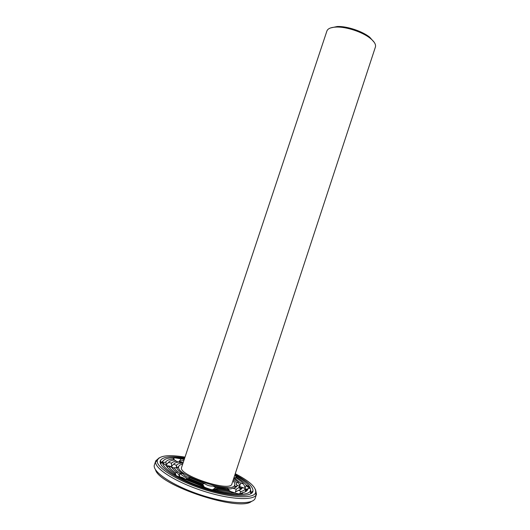 <?xml version="1.0" encoding="UTF-8"?>
<svg xmlns="http://www.w3.org/2000/svg" width="530" height="530" viewBox="0 0 530 530"><rect width="100%" height="100%" fill="white"/><g stroke="black" fill="none" stroke-linecap="round" stroke-linejoin="round"><path stroke-width="0.79" d="M232.922 480.816C234.618 482.572 235.188 484.036 234.631 485.208C232.233 494.218 175.225 475.364 178.676 466.705C178.921 465.433 180.253 464.598 182.658 464.194M231.901 483.923C230.808 492.714 177.265 475.006 181.624 467.301L326.904 31.012C327.792 28.6 330.899 27.288 336.212 27.063C346.216 26.619 362.513 32.012 370.278 38.332C374.412 41.678 376.121 44.586 375.399 47.051L231.901 483.923M234.77 484.837L235.214 487.56M228.841 489.992L228.39 490.005M188.137 478.882C184.466 476.934 181.631 475.065 179.63 473.27M176.801 468.242L178.782 466.32M233.313 479.637L236.38 482.77L236.287 483.989L237.221 485.46C236.983 486.845 235.499 487.766 232.776 488.209C230.749 489.097 229.126 489.223 227.893 488.58L227.615 488.415C223.494 488.236 218.665 487.467 213.113 486.109C209.999 486.255 207.23 485.46 204.812 483.738L189.276 477.444C187.07 477.285 185.049 476.139 183.208 473.999C179.663 471.68 177.451 469.62 176.576 467.811L174.065 467.771L172.489 468.381M176.477 467.831L176.444 465.353C177.133 464.101 178.974 463.346 181.969 463.087L182.877 463.551M374.259 42.38L369.715 37.213C362.328 31.19 346.852 26.076 337.332 26.5L330.601 27.938M234.744 475.284L236.718 477.298C241.289 480.087 244.496 482.697 246.337 485.135L245.158 487.819L243.608 484.003L240.739 483.155L239.726 485.93L238.586 482.757L233.684 478.504M233.856 477.981L236.718 477.298M243.608 484.003C241.985 482.061 239.467 480.008 236.055 477.828L234.353 477.908L240.739 483.155M233.843 478.033L234.353 477.908M236.38 482.77L238.586 482.757M246.337 485.135C248.351 486.123 249.537 487.004 249.902 487.779L247.735 489.117C247.437 490.893 245.609 492.098 242.256 492.741L239.639 494.199M237.248 485.261L240.01 486.725L240.64 488.481L242.389 487.64L245.291 488.448L245.847 489.647L247.768 488.806M245.33 488.527L245.999 489.369L245.224 489.8M241.382 489.018L240.766 488.773M240.627 488.72L239.156 487.978M239.269 486.388L245.198 488.428M240.01 486.725L236.274 489.25L235.373 492.098L238.626 490.237L240.918 491.529L239.341 494.165M232.776 488.209L236.274 489.25M242.256 492.741L242.515 493.37L240.898 494.232L234.77 493.112C229.41 492.874 223.117 491.893 215.882 490.164L209.959 489.409L176.669 475.874C174.88 474.82 174.112 473.966 174.357 473.303C169.872 470.296 167.082 467.626 165.976 465.3C164.042 464.307 163.035 463.458 162.962 462.756L165.864 461.948C166.851 460.292 169.335 459.298 173.323 458.96L174.178 460.02M232.942 493.006L229.391 490.647L216.81 488.667L212.782 489.634L215.763 487.646L228.079 489.594L227.615 488.415M228.841 490.601L228.079 489.594M231.16 491.648L237.758 493.914M213.113 486.109L215.763 487.646M202.93 486.441L201.804 484.38L188.302 478.901L184.698 479.107M204.07 486.964L201.804 484.38M204.235 487.057L202.52 483.863L204.812 483.738M216.81 488.667L216.969 489.634L215.591 490.204M205.322 487.64L212.285 489.958M202.52 483.863L189.309 478.504L187.945 478.941M189.276 477.444L189.309 478.504M175.463 475.085L174.357 473.303M175.947 475.423L175.337 472.747L177.378 472.68C174.642 470.733 172.76 468.951 171.72 467.334L168.712 466.446L166.857 466.764M183.208 473.999L179.644 473.018L179.551 476.139L177.378 472.68M177.894 476.51C180.836 476.708 183.234 477.557 185.096 479.054M179.644 473.018C176.907 471.097 175.046 469.348 174.065 467.771M176.377 465.486L173.794 464.088L171.568 466.334L171.468 463.187L168.527 462.365L166.122 465.095L165.864 461.948M166.148 465.632C168.957 465.711 171.375 466.506 173.396 468.023M173.794 464.088C174.589 463.068 176.185 462.399 178.583 462.074L181.969 463.087M173.323 458.96L173.33 458.324L175.191 457.874L184.261 459.377M183.996 460.179L179.133 461.345L181.108 459.053M171.468 463.187C172.336 462.173 173.972 461.498 176.384 461.153L177.305 462.292M176.384 461.153L174.357 459.994C171.428 460.351 169.481 461.14 168.527 462.365M176.596 461.425L182.91 463.452M234.777 475.171C246.437 481.598 251.604 486.884 250.286 491.025C247.907 496.484 226.376 495.152 202.884 487.348C179.365 479.604 161.292 467.838 162.637 462.034C164.048 457.927 171.349 456.761 184.539 458.549M245.847 489.647L245.496 491.734M245.291 488.448L245.065 489.064C244.489 490.19 243.104 491.012 240.918 491.529M242.389 487.64C242.005 488.826 240.746 489.693 238.626 490.237M240.64 488.481L240.362 489.634M231.809 491.959L216.969 489.634M202.089 485.387L186.136 478.901M175.337 472.747C172.031 470.428 169.819 468.328 168.712 466.446M166.122 465.095L168.07 462.816M171.568 466.334L173.191 464.671M250.61 489.859L251.114 492.615L250.624 493.847M160.676 464.101L161.021 462.822L163.068 460.901M173.542 459.232L173.966 459.238M176.642 467.95L176.874 467.361M235.002 474.496L235.797 474.913C247.377 481.2 253.108 486.553 252.989 490.979C252.399 497.69 228.973 496.802 202.652 488.05C176.304 479.385 156.959 466.128 160.497 460.384C163.134 456.681 171.223 455.846 184.765 457.88M245.887 490.727L246.324 491.231M236.334 484.466L236.844 484.811M234.757 485.805L235.34 486.255M235.843 486.666L236.228 486.99M235.254 473.721L237.486 474.887C251.333 482.419 257.282 488.567 255.321 493.324C252.068 499.094 228.271 497.491 202.374 488.892C176.45 480.359 156.39 467.447 157.218 460.881C158.689 455.621 167.957 454.362 185.016 457.112M179.16 461.822L183.281 462.339M255.526 489.607L256.507 494.192L256.123 495.013C252.823 500.983 228.41 499.406 201.817 490.575C175.198 481.81 154.661 468.52 155.575 461.756L155.747 460.868L159.278 457.774M246.132 485.626L249.762 488.468M256.507 494.192L255.215 498.154C253.486 505.117 228.337 504.096 200.413 494.815C172.462 485.619 151.666 471.442 154.429 464.817L155.747 460.868M250.365 491.403L251.154 492.271M251.306 492.45L251.79 493.052M251.419 501.453C239.421 512.04 158.828 485.387 155.509 469.732M160.219 462.769L160.968 462.571M161.2 462.518L162.346 462.292M178.676 466.705L176.841 468.315M234.631 485.208L235.141 487.593M235.346 487.103L237.221 485.46M176.967 467.791L176.444 465.353M337.332 26.5L336.212 27.063M369.715 37.213L370.278 38.332M235.876 477.503L236.724 477.219M245.999 489.369L249.961 488.037M237.148 485.261L236.287 483.989M239.991 494.225L242.515 493.37M229.278 490.634L227.893 488.58M214.378 490.224L217.055 489.296M203.513 486.633L202.725 485.473M186.891 478.961L189.508 478.04M175.291 467.871L176.41 467.48M164.499 464.459L163.074 462.412M174.622 460.179L173.33 458.324M245.86 490.753L247.735 489.117M245.065 489.064L245.595 491.548M240.6 488.918L241.554 488.084M239.852 487.123L240.381 489.601M166.354 464.459L165.89 462.319M171.667 466.115L171.528 465.466M162.637 462.034L160.722 463.717M250.286 491.025L250.816 493.516M251.114 492.615L252.989 490.979M161.021 462.822L160.497 460.384M157.218 460.881L155.575 461.756M255.321 493.324L256.123 495.013"/></g></svg>
